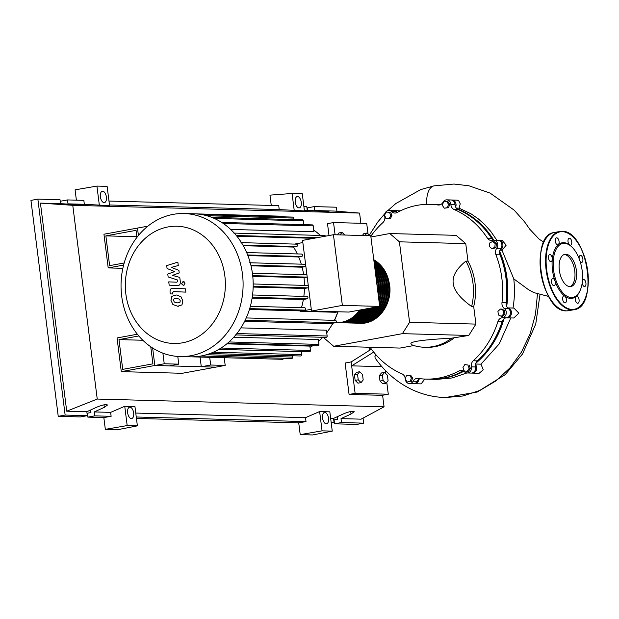 <?xml version="1.0" encoding="UTF-8"?>
<svg xmlns="http://www.w3.org/2000/svg" width="619" height="619" viewBox="0 0 619 619"><rect width="100%" height="100%" fill="white"/><g stroke="black" fill="none" stroke-linecap="round" stroke-linejoin="round"><path stroke-width="0.93" d="M142.857 340.257L118.972 339.607L138.834 335.962M150.765 346.764L152.916 363.833L122.732 369.365L118.972 339.607M121.301 371.64L182.257 373.288L215.799 367.137L154.843 365.489L152.638 348.002L154.843 365.489L121.301 371.64L117.045 337.951L137.387 334.221M454.818 374.882A87.016 74.234 -88.4 0 0 463.484 371.005M476.266 362.324A87.016 74.234 -88.4 0 0 503.502 319.265M506.435 305.763A87.016 74.234 -88.4 0 0 499.61 252.165M493.173 239.87A87.016 74.234 -88.4 0 0 459.283 210.096M323.954 337.324L324.039 337.997L333.664 346.269L402.427 333.656L409.577 322.306L475.918 324.101L468.776 335.459L451.715 338.152C434.507 339.111 422.854 340.156 416.773 341.286C410.536 342.415 409.26 343.738 412.919 345.263A55.64 47.462 -88.4 0 0 424.487 347.267A55.64 47.462 -88.4 0 0 451.715 338.152M402.427 333.656L468.776 335.459M333.664 346.269L400.013 348.071L413.801 345.541M409.577 322.306L399.41 241.82L389.784 233.541L370.913 237.007M389.784 233.541L456.126 235.344L465.751 243.615L467.964 261.156L465.898 261.102C456.458 268.747 452.234 276.175 453.216 283.386C454.052 290.59 460.196 298.296 471.632 306.506L473.705 306.56L475.918 324.101M399.41 241.82L465.751 243.615M467.964 261.156A55.64 47.462 91.6 0 1 473.705 306.56M471.632 306.506A55.64 47.462 -88.4 0 0 465.898 261.102M453.789 338.206A55.64 47.462 91.6 0 1 426.561 347.329L424.487 347.267M467.291 371.323L464.18 370.936L462.935 367.578L464.807 364.614L467.918 365.001L469.163 368.359L467.291 371.323L468.498 371.361L470.363 368.39L469.163 368.359M467.918 365.001L464.807 364.614M469.117 365.04L470.363 368.39M503.758 314.003L501.305 316.309L498.396 314.986L497.931 311.365L500.392 309.059L503.301 310.374L503.758 314.003L504.965 314.034L502.504 316.34L501.305 316.309M503.301 310.374L504.5 310.413L501.591 309.09L500.392 309.059M504.5 310.413L504.965 314.034M495.185 243.6L494.821 247.252L491.95 248.737L489.436 246.579L489.791 242.927L492.67 241.441L495.185 243.6L496.384 243.631L496.028 247.283L494.821 247.252M496.028 247.283L493.15 248.768L491.95 248.737M496.384 243.631L493.869 241.472L492.67 241.441M446.585 201.353L448.535 204.216L447.382 207.636L444.28 208.208L442.337 205.346L443.49 201.926L447.785 201.392L449.734 204.247L448.535 204.216M449.734 204.247L448.582 207.667L447.382 207.636M448.582 207.667L444.28 208.208M386.434 212.015L389.552 212.41L390.79 215.76L388.925 218.731L385.815 218.337L384.569 214.986L386.434 212.015L389.552 212.41M390.751 212.441L391.997 215.799L390.79 215.76M391.997 215.799L390.132 218.762L388.925 218.731M407.147 381.985L405.197 379.13L406.35 375.702L409.453 375.137L411.395 377.992L410.242 381.42L407.147 381.985L410.242 381.42M411.395 377.992L412.602 378.023L410.652 375.168L409.453 375.137M412.602 378.023L411.449 381.451M370.82 236.265A87.418 74.574 91.6 0 1 382.875 222.631A5.958 5.084 -88.4 0 0 384.755 216.549A4.967 4.24 91.6 0 1 384.654 215.203M384.678 214.808A4.967 4.24 91.6 0 1 389.018 210.437A4.967 4.24 91.6 0 1 391.665 211.628A5.958 5.084 -88.4 0 0 394.837 213.052A5.958 5.084 -88.4 0 0 397.112 212.495A87.418 74.574 91.6 0 1 430.437 204.316A87.418 74.574 91.6 0 1 438.059 204.99A5.958 5.084 -88.4 0 0 438.585 205.028A5.958 5.084 -88.4 0 0 443.049 202.204A4.967 4.24 91.6 0 1 446.771 199.844A4.967 4.24 91.6 0 1 450.864 204.425A5.958 5.084 -88.4 0 0 454.16 209.555A87.418 74.574 91.6 0 1 487.393 238.137A5.958 5.084 -88.4 0 0 491.277 240.443A5.958 5.084 -88.4 0 0 492.569 240.288A4.967 4.24 91.6 0 1 493.645 240.157A4.967 4.24 91.6 0 1 497.397 243.097A4.967 4.24 91.6 0 1 496.709 248.351A5.958 5.084 -88.4 0 0 495.92 254.742A87.418 74.574 91.6 0 1 501.978 302.668A5.958 5.084 -88.4 0 0 504.307 308.486A4.967 4.24 91.6 0 1 506.164 313.887A4.967 4.24 91.6 0 1 502.349 317.671A5.958 5.084 -88.4 0 0 497.939 321.571A87.418 74.574 91.6 0 1 473.264 360.776A5.958 5.084 -88.4 0 0 471.384 366.858A4.967 4.24 91.6 0 1 467.121 372.971A4.967 4.24 91.6 0 1 464.474 371.779A5.958 5.084 -88.4 0 0 461.294 370.355A5.958 5.084 -88.4 0 0 459.027 370.913L463.167 371.021A5.958 5.084 91.6 0 1 463.352 370.928M459.027 370.913A87.418 74.574 91.6 0 1 425.702 379.091A87.418 74.574 91.6 0 1 418.073 378.426A5.958 5.084 -88.4 0 0 417.554 378.379A5.958 5.084 -88.4 0 0 413.09 381.203A4.967 4.24 91.6 0 1 409.368 383.563A4.967 4.24 91.6 0 1 405.298 379.277M463.167 371.021A87.418 74.574 91.6 0 1 429.849 379.199L425.702 379.091M413.09 381.203L417.237 381.319A5.958 5.084 91.6 0 1 420.224 378.704M497.939 321.571L502.086 321.687A5.958 5.084 91.6 0 1 506.489 317.779L502.349 317.671M502.086 321.687A87.418 74.574 91.6 0 1 477.411 360.885L473.264 360.776M471.384 366.858L475.531 366.974A5.958 5.084 91.6 0 1 477.411 360.885M495.92 254.742L500.067 254.85A5.958 5.084 91.6 0 1 500.856 248.459L496.709 248.351M500.067 254.85A87.418 74.574 91.6 0 1 506.125 302.784L501.978 302.668M504.307 308.486L508.454 308.602A5.958 5.084 91.6 0 1 506.125 302.784M454.16 209.555L458.308 209.671A5.958 5.084 91.6 0 1 455.011 204.533L450.864 204.425M458.308 209.671A87.418 74.574 91.6 0 1 491.54 238.253L487.393 238.137M493.707 240.157A5.958 5.084 91.6 0 1 491.54 238.253M430.437 204.316L434.577 204.432A87.418 74.574 91.6 0 1 440.063 204.819M396.926 212.596A5.958 5.084 91.6 0 1 395.812 211.737L391.665 211.628M405.267 378.929A5.958 5.084 -88.4 0 0 401.979 373.853A87.418 74.574 91.6 0 1 370.077 347.259M446.771 199.844L450.918 199.96A4.967 4.24 91.6 0 1 455.011 204.533M493.645 240.157L497.792 240.265A4.967 4.24 91.6 0 1 501.545 243.205A4.967 4.24 91.6 0 1 500.856 248.459M508.454 308.602A4.967 4.24 91.6 0 1 510.304 313.995A4.967 4.24 91.6 0 1 506.489 317.779M475.531 366.974A4.967 4.24 91.6 0 1 471.26 373.079L467.121 372.971M417.237 381.319A4.967 4.24 91.6 0 1 413.515 383.672L409.368 383.563M389.018 210.437L393.166 210.553A4.967 4.24 91.6 0 1 395.812 211.737M360.405 323.273C377.636 324.371 392.655 304.416 389.606 284.755L384.376 269.938L373.783 259.732A33.387 28.482 91.6 0 1 389.483 284.732A33.387 28.482 91.6 0 1 360.405 323.273A33.387 28.482 91.6 0 1 359.887 323.25M335.808 322.6L336.566 322.623A33.387 28.482 -88.4 0 0 359.562 310.096M379.857 265.435A32.59 27.801 91.6 0 1 388.817 284.848A32.59 27.801 91.6 0 1 378.511 315.326M360.769 309.871A33.387 28.482 91.6 0 1 337.603 322.654A33.387 28.482 91.6 0 1 337.084 322.631M337.603 322.654L338.639 322.677A33.387 28.482 -88.4 0 0 361.976 309.655M363.175 309.43A33.387 28.482 91.6 0 1 339.676 322.708A33.387 28.482 91.6 0 1 339.158 322.685M339.676 322.708L340.713 322.739A33.387 28.482 -88.4 0 0 364.367 309.214M365.558 308.989A33.387 28.482 91.6 0 1 341.75 322.762A33.387 28.482 91.6 0 1 341.231 322.747M341.75 322.762L342.787 322.793A33.387 28.482 -88.4 0 0 366.75 308.773M367.934 308.556A33.387 28.482 91.6 0 1 343.824 322.824A33.387 28.482 91.6 0 1 343.305 322.801M343.824 322.824L344.86 322.847A33.387 28.482 -88.4 0 0 369.117 308.339M370.301 308.123A33.387 28.482 91.6 0 1 345.897 322.878A33.387 28.482 91.6 0 1 345.379 322.855M345.897 322.878L346.934 322.901A33.387 28.482 -88.4 0 0 371.477 307.906M376.484 281.088A33.387 28.482 91.6 0 1 377.048 284.392A33.387 28.482 91.6 0 1 377.327 287.75M372.653 307.689A33.387 28.482 91.6 0 1 347.963 322.932A33.387 28.482 91.6 0 1 347.452 322.909M347.963 322.932L349 322.963A33.387 28.482 -88.4 0 0 373.822 307.481M378.108 293.971A33.387 28.482 -88.4 0 0 378.085 284.423A33.387 28.482 -88.4 0 0 375.748 275.293M375.354 272.174A33.387 28.482 91.6 0 1 379.122 284.446A33.387 28.482 91.6 0 1 378.557 297.515M374.99 307.264A33.387 28.482 91.6 0 1 350.037 322.986A33.387 28.482 91.6 0 1 349.518 322.971M350.037 322.986L351.074 323.017A33.387 28.482 -88.4 0 0 376.159 307.047M378.905 300.261A33.387 28.482 -88.4 0 0 380.159 284.477A33.387 28.482 -88.4 0 0 375.06 269.853M374.828 267.981A33.387 28.482 91.6 0 1 381.196 284.508A33.387 28.482 91.6 0 1 379.192 302.559M377.319 306.838A33.387 28.482 91.6 0 1 352.11 323.048A33.387 28.482 91.6 0 1 351.592 323.025M352.11 323.048L353.147 323.072A33.387 28.482 -88.4 0 0 378.48 306.622M379.447 304.563A33.387 28.482 -88.4 0 0 382.233 284.531A33.387 28.482 -88.4 0 0 374.627 266.41M374.456 265.056A33.387 28.482 91.6 0 1 383.269 284.562A33.387 28.482 91.6 0 1 379.671 306.343M379.64 306.413A33.387 28.482 91.6 0 1 354.184 323.103A33.387 28.482 91.6 0 1 353.666 323.079M354.184 323.103L355.221 323.126A33.387 28.482 -88.4 0 0 384.306 284.585A33.387 28.482 -88.4 0 0 374.309 263.88M374.178 262.843A33.387 28.482 91.6 0 1 385.343 284.616A33.387 28.482 91.6 0 1 356.258 323.157A33.387 28.482 91.6 0 1 355.739 323.141M356.258 323.157L357.295 323.188A33.387 28.482 -88.4 0 0 386.38 284.647A33.387 28.482 -88.4 0 0 374.062 261.93M373.961 261.117A33.387 28.482 91.6 0 1 387.417 284.67A33.387 28.482 91.6 0 1 358.331 323.211A33.387 28.482 91.6 0 1 357.813 323.195M358.331 323.211L359.368 323.242A33.387 28.482 -88.4 0 0 388.453 284.701A33.387 28.482 -88.4 0 0 373.868 260.398M377.783 265.381A32.59 27.801 91.6 0 1 386.743 284.794A32.59 27.801 91.6 0 1 376.437 315.272M375.718 265.327A32.59 27.801 91.6 0 1 384.67 284.74A32.59 27.801 91.6 0 1 374.363 315.21M374.619 266.332A32.59 27.801 91.6 0 1 382.596 284.686A32.59 27.801 91.6 0 1 379.509 305.059M375.021 269.528A32.59 27.801 91.6 0 1 380.523 284.624A32.59 27.801 91.6 0 1 378.998 301.012M375.632 274.387A32.59 27.801 91.6 0 1 378.449 284.57A32.59 27.801 91.6 0 1 378.279 295.302M359.771 310.057A32.59 27.801 91.6 0 1 355.701 314.707M362.192 309.608A32.59 27.801 91.6 0 1 357.774 314.762M364.599 309.167A32.59 27.801 91.6 0 1 359.848 314.823M366.997 308.726A32.59 27.801 91.6 0 1 361.922 314.878M369.373 308.293A32.59 27.801 91.6 0 1 363.995 314.932M371.74 307.86A32.59 27.801 91.6 0 1 366.069 314.986M374.093 307.426A32.59 27.801 91.6 0 1 368.143 315.048M376.437 307.001A32.59 27.801 91.6 0 1 370.216 315.102M378.766 306.567A32.59 27.801 91.6 0 1 372.29 315.156M125.85 293.94A58.643 50.023 -88.4 0 0 182.659 342.787A58.643 50.023 -88.4 0 0 224.836 275.78A58.643 50.023 -88.4 0 0 168.02 226.933A58.643 50.023 -88.4 0 0 125.85 293.94M121.688 296.114A71.541 61.026 -88.4 0 0 180.129 356.559A71.541 61.026 -88.4 0 0 242.447 273.969A71.541 61.026 -88.4 0 0 184.005 213.532A71.541 61.026 -88.4 0 0 121.688 296.114M180.129 356.559L190.226 356.83A71.541 61.026 -88.4 0 0 191.774 356.846A71.541 61.026 -88.4 0 0 201.09 355.987A71.541 61.026 -88.4 0 0 210.197 353.472A71.541 61.026 -88.4 0 0 219.08 349.24A71.541 61.026 -88.4 0 0 227.73 343.081A71.541 61.026 -88.4 0 0 236.071 334.546A71.541 61.026 -88.4 0 0 245.441 319.659A71.541 61.026 -88.4 0 0 249.929 307.813A71.541 61.026 -88.4 0 0 252.382 296.331A71.541 61.026 -88.4 0 0 253.194 285.15A71.541 61.026 -88.4 0 0 252.537 274.24A71.541 61.026 -88.4 0 0 250.471 263.593A71.541 61.026 -88.4 0 0 246.935 253.21A71.541 61.026 -88.4 0 0 241.758 243.128A71.541 61.026 -88.4 0 0 234.547 233.425A71.541 61.026 -88.4 0 0 221.927 222.569A71.541 61.026 -88.4 0 0 211.853 217.416A71.541 61.026 -88.4 0 0 202.08 214.638A71.541 61.026 -88.4 0 0 194.095 213.803L184.005 213.532M338.245 311.775L335.568 312.27L300.323 311.311A66.573 56.786 -88.4 0 0 300.47 310.885L249.418 309.5M245.147 320.278L335.483 322.723L330.523 323.636L244.637 321.307M240.899 327.877L326.399 330.198L327.134 336.001A1.192 1.014 91.6 0 1 326.089 337.378L235.313 334.918M233.781 337.216L318.305 339.498L318.924 344.396A1.192 1.014 91.6 0 1 317.887 345.773L227.103 343.313M226.802 343.855L309.871 346.106L310.421 350.447A1.192 1.014 91.6 0 1 309.384 351.824L218.6 349.364M342.361 305.391L333.432 234.725L302.575 240.381L311.504 311.055L348.822 312.061L379.679 306.405L342.361 305.391L311.504 311.055M333.432 234.725L370.75 235.731L379.679 306.405M294.505 244.087L302.853 242.563M297.321 253.945A66.573 56.786 -88.4 0 0 293.553 247.074L296.617 246.517A1.192 1.014 -88.4 0 0 296.323 244.157M301.267 264.166A66.573 56.786 -88.4 0 0 298.683 256.978L301.708 256.428A1.192 1.014 -88.4 0 0 301.414 254.069M303.62 274.643A66.573 56.786 -88.4 0 0 302.111 267.199L305.182 266.634A1.192 1.014 -88.4 0 0 305.832 266.185M305.616 264.475A1.192 1.014 -88.4 0 0 304.888 264.282M304.486 285.374A66.573 56.786 -88.4 0 0 304.022 277.691L307.217 277.111L252.699 275.633M303.836 296.377A66.573 56.786 -88.4 0 0 304.463 288.462L307.86 287.835A1.192 1.014 -88.4 0 0 308.51 287.386M308.293 285.676A1.192 1.014 -88.4 0 0 307.566 285.483M301.484 307.666A66.573 56.786 -88.4 0 0 303.356 299.511L307.063 298.83A1.192 1.014 -88.4 0 0 306.769 296.47M300.47 310.885L304.656 310.119A1.192 1.014 -88.4 0 0 304.355 307.759M300.323 311.311L311.28 309.307M303.356 299.511L252.111 298.118M304.463 288.462L253.163 287.069M304.022 277.691L252.776 276.306M302.111 267.199L251.028 265.814M298.683 256.978L247.902 255.608M293.553 247.074L243.282 245.712M223.258 223.451L313.222 225.889L313.957 231.699L230.678 229.44M313.856 238.315L236.915 236.234M177.777 356.436L178.752 364.158L164.236 363.763L162.898 353.147M224.217 357.728L225.192 365.411L210.677 365.024L209.709 357.333M146.951 226.902L146.881 226.353L147.593 226.368M122.856 268.306L108.201 267.911L103.946 234.222L137.488 228.071L138.424 235.483L137.488 228.071L146.881 226.353M301.298 351.607L301.677 354.61A1.192 1.014 91.6 0 1 300.641 355.987L209.864 353.526M292.563 355.763L292.725 357.078A1.192 1.014 -88.4 0 1 291.688 358.455L200.997 356.002M284.214 216.851A1.192 1.014 -88.4 0 0 283.355 216.24L195.635 213.864M313.222 225.889A1.192 1.014 -88.4 0 0 312.247 224.883L221.71 222.43M293.893 219.583L293.7 218.089A1.192 1.014 -88.4 0 0 292.725 217.083L202.011 214.623M303.797 224.651L303.31 220.821A1.192 1.014 -88.4 0 0 302.335 219.815L211.706 217.354M191.758 356.846L282.527 359.306A1.192 1.014 -88.4 0 0 283.572 358.239M324.472 235.568A1.192 1.014 91.6 0 1 325.524 236.172M335.483 322.723A1.192 1.014 -88.4 0 0 335.189 320.371M225.192 365.411L215.799 367.137L201.283 366.742L200.061 357.07M201.283 366.742L210.677 365.024M178.752 364.158L169.358 365.875L154.843 365.489L164.236 363.763M176.639 298.319L173.9 298.962L173.575 300.463L174.287 302.033L177.22 302.923L179.943 302.281L180.261 300.749L179.549 299.201L176.314 298.304M176.222 295.015L171.873 296.323L170.96 300.354L172.91 304.533L177.638 306.227L181.963 304.919L182.876 300.857L180.926 296.71L176.608 295.023M177.638 306.227L178.651 306.258M172.879 288.284C170.937 288.129 169.985 289.367 170.039 292.006L170.279 293.886L172.74 293.994L172.577 292.725L173.475 291.595L185.886 292.129L185.468 288.825L173.529 288.299M181.584 283.858L183.549 285.552L185.011 283.231L183.038 281.537L181.584 283.858M183.936 285.591L183.549 285.552M184.052 281.537L183.038 281.537M177.506 285.514C179.456 285.661 180.4 284.415 180.338 281.777L179.781 277.397L172.361 275.37L179.216 272.964L178.891 270.379L171.355 267.377L178.28 265.543L177.846 262.139L166.704 265.605L167.068 268.499L174.728 271.579L167.772 274.039L168.136 276.925L177.668 280.051L177.8 281.072L176.902 282.202L168.755 281.877L169.173 285.181L178.249 285.537M136.861 236.721L105.864 235.878L109.625 265.644L124.179 262.974M136.938 237.34L136.056 230.345L105.864 235.878M108.201 267.911L123.607 265.087M340.009 234.903L342.075 232.349L344.791 235.034M337.44 234.833L338.988 232.922L342.075 232.349M364.893 235.576L366.951 233.03L369.21 235.251M362.316 235.506L363.864 233.595L366.951 233.03M382.41 375.06L384.561 372.406L387.386 375.191L388.074 380.631L385.931 383.285L383.099 380.499L382.41 375.06L379.331 375.625L381.474 372.971L384.561 372.406M383.099 380.499L380.012 381.064L382.844 383.85L385.931 383.285M380.012 381.064L379.331 375.625M357.534 374.379L359.678 371.733L362.51 374.518L363.198 379.958L361.055 382.612L358.223 379.826L357.534 374.379L354.447 374.952L356.59 372.298L359.678 371.733M358.223 379.826L355.136 380.391L357.968 383.176L361.055 382.612M355.136 380.391L354.447 374.952M507.673 307.898L513.94 308.069L518.854 313.168L513.793 318.004L507.1 317.826A4.967 4.24 91.6 0 1 506.582 317.771M507.681 307.914A4.967 4.24 91.6 0 1 511.464 313.16A4.967 4.24 91.6 0 1 507.1 317.826M499.951 250.223L502.024 250.277L513.77 278.86C514.907 288.655 514.644 298.428 512.965 308.161M499.672 251.422A87.418 74.574 91.6 0 1 506.682 306.397M498.31 240.319A4.967 4.24 91.6 0 1 498.829 240.296L502.156 240.389L506.203 245.132L502.024 250.277M498.829 240.296A4.967 4.24 91.6 0 1 502.883 244.49A4.967 4.24 91.6 0 1 500.051 249.952M456.296 208.085L459.097 208.162L471.005 213.81L478.193 218.786L484.46 224.333L490.797 231.444L496.856 240.242M456.83 208.688A87.418 74.574 91.6 0 1 493.776 240.157M451.437 200.014A4.967 4.24 91.6 0 1 451.955 199.991L457.279 200.177L458.756 200.85L460.219 203.821L459.097 208.162M451.955 199.991A4.967 4.24 91.6 0 1 455.654 207.032M435.095 204.448A87.418 74.574 91.6 0 1 435.614 204.463L440.612 204.595M435.614 204.463A87.418 74.574 91.6 0 1 440.241 204.757M393.684 210.599A4.967 4.24 91.6 0 1 394.202 210.576L400.323 210.855M394.202 210.576A4.967 4.24 91.6 0 1 397.352 212.371M510.776 317.918L499.193 343.932L480.986 364.173L475.593 364.026M503.99 318.824A87.418 74.574 91.6 0 1 475.879 363.136M466.881 372.955L452.102 377.969L436.782 379.393L430.886 379.23A87.418 74.574 91.6 0 1 430.367 379.215M463.848 371.245A87.418 74.574 91.6 0 1 430.886 379.23M480.986 364.173L483.246 369.791L479.129 373.296L472.297 373.11A4.967 4.24 91.6 0 1 471.786 373.056M475.477 364.653A4.967 4.24 91.6 0 1 476.313 370.108A4.967 4.24 91.6 0 1 472.297 373.11M424.781 379.06L421.152 383.881L414.552 383.703A4.967 4.24 91.6 0 1 414.034 383.648M418.877 379.393A4.967 4.24 91.6 0 1 414.552 383.703M375.818 354.61L374.913 356.606L375.16 358.084C382.016 367.856 390.202 376.012 399.712 382.557C413.639 392.013 428.812 397.019 445.231 397.568L462.981 395.982L480.112 390.334L495.958 380.871L509.901 367.972L521.415 352.157L530.042 334.043L535.466 314.359L537.478 293.878M548.651 296.447L533.826 292.609L528.146 289.421L513.77 278.86M381.884 366.665L351.646 365.844L373.706 352.095M386.774 382.24L388.291 394.226L355.12 393.328L351.151 361.922L371.431 349.139M434.128 185.847A20.984 10.778 79.6 0 0 434.027 185.87A20.984 10.778 79.6 0 0 426.824 204.324M385.273 370.348L385.668 373.497M388.291 394.226L382.248 395.332L349.077 394.435L345.116 363.028L351.151 361.922M349.077 394.435L355.12 393.328M335.088 234.771L333.54 222.546L366.711 223.444L368.065 234.121M329.006 235.537L327.505 223.652L333.54 222.546M559.328 270.194A16.396 8.418 -100.4 0 1 564.923 254.301A16.396 8.418 -100.4 0 1 576.428 270.658A16.396 8.418 -100.4 0 1 570.834 286.551A16.396 8.418 -100.4 0 1 559.328 270.194M564.095 254.533A16.396 8.418 -100.4 0 1 574.757 270.967A16.396 8.418 -100.4 0 1 569.983 286.62M580.135 290.512L579.817 291.216A28.219 14.492 -100.4 0 1 576.096 296.455A28.219 14.492 -100.4 0 1 564.83 296.153A28.219 14.492 -100.4 0 1 554.957 280.848A28.219 14.492 -100.4 0 1 552.488 270.147A28.219 14.492 -100.4 0 1 552.264 259.516A3.575 1.834 -100.4 0 1 551.011 261.636A3.575 1.834 -100.4 0 1 549.363 260.576A3.575 1.834 -100.4 0 1 548.457 256.893A3.575 1.834 -100.4 0 1 549.718 254.595A3.575 1.834 -100.4 0 1 551.374 255.655A3.575 1.834 -100.4 0 1 552.264 259.516A28.219 14.492 -100.4 0 1 558.323 244.644A3.575 1.834 -100.4 0 1 557.843 244.876A3.575 1.834 -100.4 0 1 555.328 241.309A3.575 1.834 -100.4 0 1 556.551 237.843A3.575 1.834 -100.4 0 1 559.058 241.41A3.575 1.834 -100.4 0 1 558.323 244.644A28.219 14.492 -100.4 0 1 569.588 244.946A3.575 1.834 -100.4 0 1 568.257 239.166A3.575 1.834 -100.4 0 1 569.248 238.183A3.575 1.834 -100.4 0 1 571.376 240.218A3.575 1.834 -100.4 0 1 571.523 244.234A3.575 1.834 -100.4 0 1 570.532 245.217A3.575 1.834 -100.4 0 1 569.588 244.946A28.219 14.492 -100.4 0 1 571.662 246.749L572.204 247.298A27.422 14.082 -100.4 0 1 582.185 270.812A27.422 14.082 -100.4 0 1 580.135 290.512A27.422 14.082 -100.4 0 1 565.309 295.108A27.422 14.082 -100.4 0 1 553.572 270.039A27.422 14.082 -100.4 0 1 557.812 246.71A27.422 14.082 -100.4 0 1 572.204 247.298M553.85 285.684A3.575 1.834 -100.4 0 1 551.568 282.295A3.575 1.834 -100.4 0 1 552.759 278.635A3.575 1.834 -100.4 0 1 552.96 278.62A3.575 1.834 -100.4 0 1 554.957 280.848A3.575 1.834 -100.4 0 1 554.051 285.668A3.575 1.834 -100.4 0 1 553.85 285.684M579.113 258.587A3.575 1.834 -100.4 0 1 580.367 255.423A3.575 1.834 -100.4 0 1 580.568 255.407A3.575 1.834 -100.4 0 1 582.85 258.804A3.575 1.834 -100.4 0 1 581.659 262.464A3.575 1.834 -100.4 0 1 581.458 262.479A3.575 1.834 -100.4 0 1 580.196 261.675M582.471 280.314A3.575 1.834 -100.4 0 1 583.408 279.463A3.575 1.834 -100.4 0 1 585.056 280.523A3.575 1.834 -100.4 0 1 585.961 284.206A3.575 1.834 -100.4 0 1 584.692 286.504A3.575 1.834 -100.4 0 1 583.044 285.444A3.575 1.834 -100.4 0 1 582.193 282.984M579.09 299.789A3.575 1.834 -100.4 0 1 577.867 303.256A3.575 1.834 -100.4 0 1 575.353 299.689A3.575 1.834 -100.4 0 1 576.096 296.455A3.575 1.834 -100.4 0 1 576.575 296.222A3.575 1.834 -100.4 0 1 579.09 299.789M566.161 301.925A3.575 1.834 -100.4 0 1 565.17 302.915A3.575 1.834 -100.4 0 1 563.035 300.873A3.575 1.834 -100.4 0 1 562.895 296.857A3.575 1.834 -100.4 0 1 563.878 295.874A3.575 1.834 -100.4 0 1 564.83 296.153A3.575 1.834 -100.4 0 1 566.161 301.925M295.255 202.119A5.764 2.956 -100.4 0 1 297.221 196.532A5.764 2.956 -100.4 0 1 301.267 202.281A5.764 2.956 -100.4 0 1 299.294 207.868A5.764 2.956 -100.4 0 1 295.255 202.119M100.371 196.842A5.764 2.956 -100.4 0 1 102.336 191.256A5.764 2.956 -100.4 0 1 106.383 197.004A5.764 2.956 -100.4 0 1 104.418 202.591A5.764 2.956 -100.4 0 1 100.371 196.842M322.53 418.057A5.764 2.956 -100.4 0 1 324.495 412.471A5.764 2.956 -100.4 0 1 328.542 418.22A5.764 2.956 -100.4 0 1 326.577 423.806A5.764 2.956 -100.4 0 1 322.53 418.057M127.646 412.78A5.764 2.956 -100.4 0 1 129.611 407.194A5.764 2.956 -100.4 0 1 133.658 412.943A5.764 2.956 -100.4 0 1 131.692 418.529A5.764 2.956 -100.4 0 1 127.646 412.78M60.91 203.682L60.6 201.198L67.51 199.929L68.005 203.852L82.242 204.99L60.538 203.651L60.043 199.728L37.86 199.125L30.95 200.394L58.232 416.332L65.142 415.063L37.86 199.125M58.232 416.332L80.416 416.927L87.325 415.666L86.83 411.736L96.85 407.147C102.568 404.849 106.12 404.137 107.513 405.012L104.317 407.348L94.289 411.937L94.784 415.867L87.875 417.129L87.38 413.206L90.939 412.556L90.614 410.002M86.83 411.736L66.713 411.194L40.428 203.109L60.538 203.651M40.428 203.109L72.763 205.315L359.585 213.083L360.877 223.281M307.628 210.359L307.31 207.876L314.22 206.607L314.715 210.537L334.825 211.079L359.585 213.083M314.715 210.537L328.96 211.667L307.256 210.336L306.761 206.406L303.859 206.328M304.355 210.259L307.256 210.336M271.261 205.446L269.954 195.132L292.075 193.476L302.273 193.755L304.44 210.924L279.223 209.578L278.728 205.647L108.975 201.051M109.47 204.982L279.223 209.578M99.357 205.369L96.928 186.079L107.118 186.358L109.555 205.647L84.339 204.301L83.844 200.37L67.51 199.929M68.005 203.852L84.339 204.301M300.215 434.623L322.066 430.847L332.256 431.126L312.649 434.956L300.215 434.623L298.722 422.839L136.443 418.444M105.331 429.346L127.181 425.57L137.379 425.849L117.765 429.679L105.331 429.346L103.837 417.562L87.875 417.129M87.325 415.666L65.142 415.063M103.837 417.562L111.126 416.308L94.784 415.867M111.126 416.308L110.631 412.378L94.289 411.937M331.219 422.862L334.036 422.344L333.54 418.421L343.568 413.825C349.278 411.534 352.83 410.823 354.223 411.689L351.027 414.026L341.007 418.622L341.502 422.545L334.593 423.814L334.098 419.891L337.649 419.233L337.324 416.68M334.036 422.344L331.142 422.266M363.051 418.127L363.686 423.148L356.776 424.417L334.593 423.814M363.686 423.148L341.502 422.545M76.377 200.169L75.069 189.847L96.928 186.079M314.22 206.607L336.403 207.21L336.914 211.249M333.54 418.421L330.647 418.336M382.604 395.27L384.059 406.822L361.117 419.164L341.007 418.622M127.181 425.57L124.744 406.281L134.942 406.559L137.379 425.849M110.631 412.378L124.744 406.281M322.066 430.847L319.628 411.558L329.819 411.836L332.256 431.126M298.722 422.839L306.01 421.585L305.507 417.655L319.628 411.558M306.01 421.585L136.257 416.989M305.507 417.655L135.762 413.059M294.242 210.646L292.075 193.476M66.713 411.194L97.237 399.054L72.763 205.315M384.059 406.822L97.237 399.054M439.103 205.013L438.059 204.99M310.026 347.336A66.573 56.786 -88.4 0 0 312.757 345.634M318.522 341.231A66.573 56.786 -88.4 0 0 322.661 337.285M326.7 332.612A66.573 56.786 -88.4 0 0 332.86 323.211M334.337 320.333A66.573 56.786 -88.4 0 0 337.804 311.86M252.235 297.344L307.063 298.83M253.179 286.357L307.86 287.835M250.873 265.164L305.182 266.634M247.646 254.966L301.708 256.428M242.911 245.062L296.617 246.517M320.433 235.437A66.573 56.786 -88.4 0 0 313.756 230.129M213.276 352.211L301.677 354.61M236.868 333.556L327.134 336.001M221.06 348.025L310.421 350.447M229.015 341.959L318.924 344.396M206.351 354.741L292.725 357.078M206.839 215.737L293.7 218.089M214.236 218.406L303.31 220.821M236.35 235.529L317.121 237.719M249.689 308.626L304.656 310.119M554.338 232.504C529.075 234.771 541.161 312.51 566.408 310.862L568.675 310.684A39.748 20.412 -100.4 0 1 566.462 310.854A39.748 20.412 -100.4 0 1 540.774 271.029A39.748 20.412 -100.4 0 1 554.338 232.504L559.7 231.521A39.748 20.412 -100.4 0 1 561.913 231.351M574.045 309.701A39.748 20.412 -100.4 0 1 571.832 309.871A39.748 20.412 -100.4 0 1 546.144 270.046A39.748 20.412 -100.4 0 1 559.7 231.521L561.975 231.344C587.222 229.695 599.3 307.434 574.045 309.701L568.675 310.684M562.3 231.676A39.345 20.203 -100.4 0 1 587.733 271.107A39.345 20.203 -100.4 0 1 572.118 309.415A39.345 20.203 -100.4 0 1 546.685 269.992A39.345 20.203 -100.4 0 1 562.3 231.676M555.096 304.981A39.345 20.203 -100.4 0 1 540.642 271.099A39.345 20.203 -100.4 0 1 543.668 242.656M104 404.834L104.317 407.348M350.71 411.519L351.027 414.026M252.56 294.984L306.947 296.462M253.194 283.989L307.744 285.467M252.405 273.258L306.916 274.735M305.066 264.267L249.534 262.766M301.592 254.053L246.053 252.552M296.501 244.141L240.969 242.64M324.658 235.553L233.874 233.092M246.23 317.942L335.366 320.356M250.362 306.281L304.54 307.744M310.042 347.421L312.912 345.634M318.545 341.386L322.87 337.293M326.731 332.867L333.154 323.157M334.6 320.333L338.098 311.806M320.619 235.444L313.74 230.02M368.483 347.213L370.03 350.014M434.066 185.862L420.68 189.6L395.82 203.55L387.765 210.63M385.01 213.431L377.814 221.95L368.978 235.684M539.985 294.605L535.737 324.077L522.552 353.944L505.251 374.603L477.148 392.044L445.247 397.568M543.792 242.114L539.273 239.282L529.779 229.239L524.572 221.865L514.172 210.143L490.124 193.105L468.869 185.77L453.959 184.044L434.027 185.87"/></g></svg>
